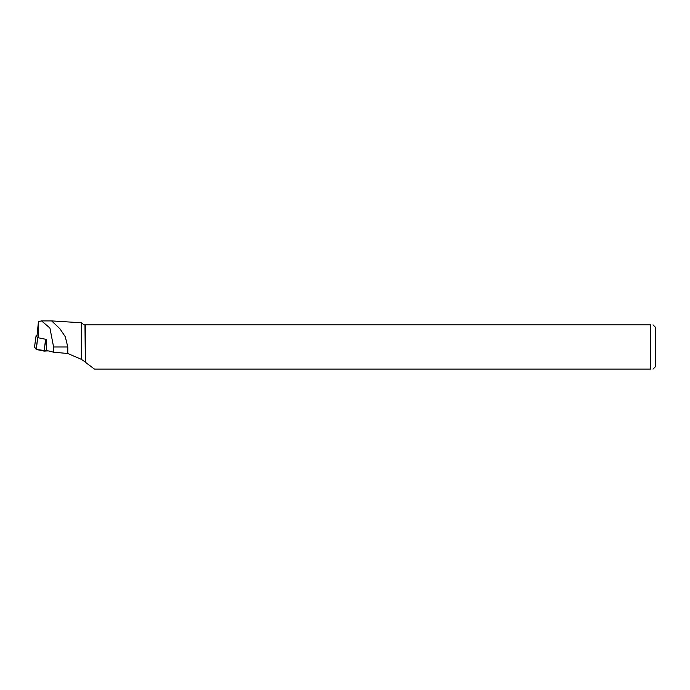 <?xml version="1.0" encoding="UTF-8"?>
<svg xmlns="http://www.w3.org/2000/svg" width="690" height="690" viewBox="0 0 690 690"><rect width="100%" height="100%" fill="white"/><g stroke="black" fill="none" stroke-linecap="round" stroke-linejoin="round"><path stroke-width="1.03" d="M48.214 350.856L44.177 351.098L36.303 349.485L34.5 347.217L36.786 349.589L48.214 350.856M37.044 335.478L36.113 335.53L37.691 337.652L45.385 339.221L46.472 347.519M37.691 337.652L36.303 349.485M36.113 335.53L34.509 347.243M84.974 324.852L85.336 362.241L85.336 324.852L83.835 324.852L81.774 322.791L51.638 320.91L59.875 328.725L65.283 336.729L67.801 346.992L67.784 353.513L81.334 359.318L81.334 322.791M85.336 324.852L650.584 324.852L650.584 369.124L94.504 369.124L85.336 362.241M84.974 361.776L81.334 359.318M51.051 320.91L51.638 320.91M653.007 324.852L655.5 327.345L655.5 366.632L653.007 369.124M650.584 324.852C653.766 324.852 653.766 324.852 650.584 324.852M650.584 369.124C653.758 369.124 653.758 369.124 650.584 369.124M45.989 339.135L46.566 339.247L46.584 349.925L47.308 350.623L53.346 352.15L67.784 353.513M38.424 337.591L38.424 321.756L41.512 320.876L49.904 328.009L53.596 346.992L53.346 352.15M38.424 321.756L37.036 335.72M44.177 351.098L45.359 340.938M36.122 349.416L37.476 339.333M46.886 349.985L47.067 351.02M53.596 346.992L67.801 346.992M35.854 337.16L34.5 347.217M41.512 320.91L51.336 320.91"/></g></svg>
